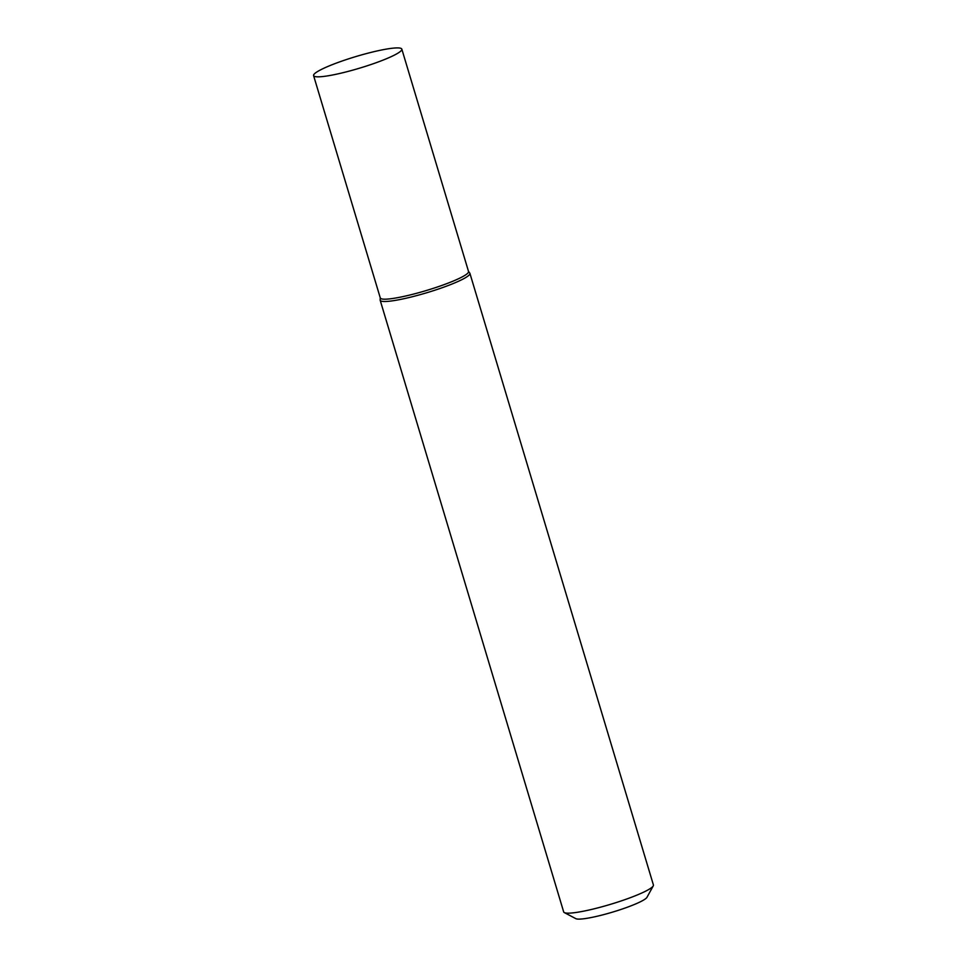 <?xml version="1.0" encoding="UTF-8"?>
<svg xmlns="http://www.w3.org/2000/svg" width="967" height="967" viewBox="0 0 967 967"><rect width="100%" height="100%" fill="white"/><g stroke="black" fill="none" stroke-linecap="round" stroke-linejoin="round"><path stroke-width="1.45" d="M653.245 885.905L646.971 897.303A37.471 4.956 163.3 0 1 634.437 904.459A37.471 4.956 163.3 0 1 598.984 915.809A37.471 4.956 163.3 0 1 575.824 918.65L564.317 912.582A46.839 6.201 -16.7 0 0 593.267 909.028A46.839 6.201 -16.7 0 0 637.567 894.838A46.839 6.201 -16.7 0 0 653.245 885.905A46.839 6.201 -16.7 0 0 653.414 884.986L469.902 273.335A46.839 6.201 -16.7 0 0 469.769 273.069L468.499 271.352M380.261 297.824L380.14 299.951A46.839 6.201 -16.7 0 0 380.176 300.254L563.676 911.905A46.839 6.201 -16.7 0 0 564.317 912.582M380.273 297.679A46.065 6.092 -16.7 0 0 405.693 295.999A46.065 6.092 -16.7 0 0 452.967 281.179A46.065 6.092 -16.7 0 0 468.403 271.231M380.176 300.254A46.839 6.201 -16.7 0 0 406.974 298.029A46.839 6.201 -16.7 0 0 454.067 283.186A46.839 6.201 -16.7 0 0 469.902 273.335M324.018 76.393A46.065 6.092 163.3 0 1 313.586 75.607A46.065 6.092 163.3 0 1 341.689 61.163A46.065 6.092 163.3 0 1 391.393 48.35A46.065 6.092 163.3 0 1 401.825 49.136A46.065 6.092 163.3 0 1 373.721 63.58A46.065 6.092 163.3 0 1 324.018 76.393M401.825 49.136L468.536 271.497A46.065 6.092 163.3 0 1 440.444 285.942A46.065 6.092 163.3 0 1 390.728 298.755A46.065 6.092 163.3 0 1 380.297 297.969L313.586 75.607"/></g></svg>

